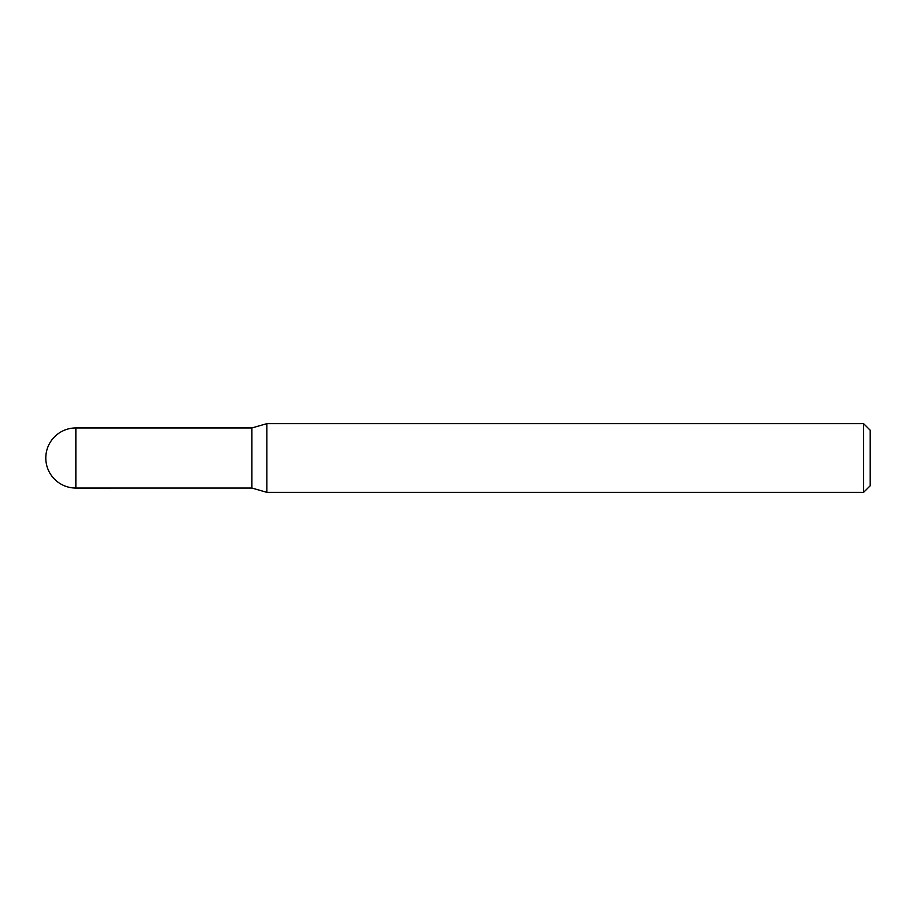 <?xml version="1.0" encoding="UTF-8"?>
<svg xmlns="http://www.w3.org/2000/svg" width="916" height="916" viewBox="0 0 916 916"><rect width="100%" height="100%" fill="white"/><g stroke="black" fill="none" stroke-linecap="round" stroke-linejoin="round"><path stroke-width="1.37" d="M75.856 488.056L251.9 488.045L266.877 492.35L266.877 423.65L251.9 427.944L251.9 488.045L251.9 427.944L75.856 427.944A30.056 30.056 0 0 0 45.8 458A30.056 30.056 0 0 0 75.856 488.056L75.856 427.944M863.605 423.65L863.605 492.35L870.2 485.755L870.2 430.245L863.605 423.65L266.877 423.65M863.605 492.35L266.877 492.35"/></g></svg>
